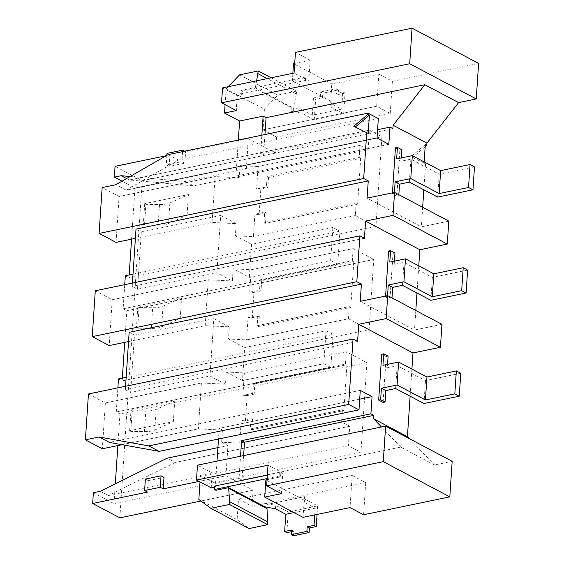 <?xml version="1.0" encoding="UTF-8"?>
<svg xmlns="http://www.w3.org/2000/svg" width="564" height="564" viewBox="0 0 564 564"><rect width="100%" height="100%" fill="white"/><g stroke="black" fill="none" stroke-linecap="round" stroke-linejoin="round"><path stroke-width="0.42" stroke-dasharray="2.82 2.11" d="M346.289 351.774L244.374 372.931L242.88 395.406L247.095 395.611L245.425 420.843L252.475 419.376L251.791 429.697L343.906 410.578L346.952 364.711L345.478 363.935L346.289 351.774L366.896 362.68L360.946 452.356L348.432 445.736L349.722 426.243L175.298 462.445L167.198 458.158M175.298 462.445L108.344 495.559L100.251 491.279M145.364 479.069L148.311 480.627L147.549 492.09M148.311 480.627L163.99 477.37M198.845 499.471L237.127 519.719L238.494 499.084L252.037 506.246L253.109 490.194L225.945 475.826L199.022 481.409M225.945 475.826L227.955 445.546L221.645 442.211L239.714 443.107L241.209 420.631L251.008 418.601L250.317 428.922L342.433 409.802L341.629 421.957L349.722 426.243M217.908 447.633L227.955 445.546M343.906 410.578L342.433 409.802M348.432 445.736L108.344 495.559M93.391 492.703L113.998 503.603L360.946 452.356M130.813 431.389L129.628 430.684L173.359 421.611L154.79 430.008A14.734 5.189 3.8 0 1 144.433 431.608L130.813 431.389L132.18 410.747L145.801 410.973A14.734 5.189 3.8 0 0 156.165 409.365L154.79 430.008M448.803 221.13L421.364 226.827L367.108 198.126M366.896 362.68L119.956 413.934L116.276 411.981L330.878 367.446L333.077 334.417L326.006 330.68L244.67 347.558L242.478 380.587L323.814 363.709L330.878 367.446M88.442 393.968L105.369 402.922L201.404 382.991L225.501 384.19L226.305 372.029L244.374 372.931M226.305 372.029L242.478 380.587M264.946 134.542L263.55 155.523L260.61 153.972L261.858 135.184M341.629 421.957L239.714 443.107M200.008 481.931L200.446 475.389L215.533 483.376L239.051 478.491L240.532 456.227M359.698 399.171L219.192 428.33L218.479 439.032M217.013 461.112L215.533 483.376M219.192 428.33L222.449 430.057L198.359 428.859L122.021 444.7M221.645 442.211L222.449 430.057M360.283 390.373L109.423 442.437M105.369 402.922L102.324 448.789M357.59 341.467L125.342 389.668L130.644 392.474L134.451 335.136L129.149 332.33M225.501 384.19L210.019 375.998L130.644 392.474M385.6 296.072L385.543 296.904L387.503 296.495L387.56 295.663M387.503 296.495L391.917 298.835L389.957 299.237L385.543 296.904M388.11 356.166L386.15 356.575L383.104 402.442M386.15 356.575L381.736 354.241M410.113 396.203L411.91 369.082M129.628 430.684L131.003 410.042L174.727 400.969L173.359 421.611M174.727 400.969L156.165 409.365M326.006 330.68L323.814 363.709M243.627 455.585L241.998 480.049L239.051 478.491M200.446 475.389L212.205 472.949L197.485 465.166M241.998 480.049L400.75 447.104L434.534 464.976L452.173 461.317M281.38 493.655L282.747 473.013L268.027 465.222M259.13 214.433L254.914 214.221L264.713 212.184L266.187 212.966L259.13 214.433L260.808 189.201L256.592 188.989L266.391 186.959L267.075 176.638L268.549 177.42L267.865 187.734L266.391 186.959M113.998 503.603L115.317 483.827M117.855 445.567L119.956 413.934M253.109 490.194L200.939 501.015M266.948 507.184L267.132 504.449L265.031 503.335L268.915 504.075L304.546 496.68L302.995 517.357M237.127 519.719L249.105 528.546M238.494 499.084L352.169 475.487L350.032 507.6M275.486 508.82L275.711 505.379L268.915 504.075L267.132 504.449M267.371 475.121L279.314 472.639L280.787 473.422L282.747 473.013M214.567 487.162L216.111 486.845L215.885 490.285M214.644 486.062L216.111 486.845M211.211 487.86L212.205 472.949M280.787 473.422L280.562 476.862L267.068 479.661M304.144 500.155L265.863 479.908M252.037 506.246L365.712 482.65L352.169 475.487M365.712 482.65L363.583 514.763M391.98 297.905L391.917 298.835M400.75 447.104L381.468 426.976M409.302 438.637L434.534 464.976M401.822 149.756L399.862 150.165L395.442 147.831M425.157 146.774L412.58 157.398L411.107 156.623L424.079 162.975L424.149 161.889M425.298 144.631L411.107 156.623M245.425 420.843L241.209 420.631M201.404 382.991L198.359 428.859M395.625 388.54L397.148 365.606L387.348 367.636L387.567 364.337M387.348 367.636L382.935 365.303M265.031 503.335L264.798 506.775M267.139 478.561L279.088 476.079L280.562 476.862M293.95 512.57L315.184 508.164L304.884 502.714L305.11 499.274L304.546 496.68M304.32 500.12L304.884 502.714M305.11 499.274L317.624 505.894L288.225 511.992L275.711 505.379M314.74 514.925L315.184 508.164M317.624 505.894L317.06 514.438M291.503 530.047L293.717 531.21L293.414 535.8M293.717 531.21L291.398 531.697M286.857 532.635L288.225 511.992M279.314 472.639L279.088 476.079M345.478 363.935L253.37 383.048L252.679 393.369L242.88 395.406M252.475 419.376L251.008 418.601M253.37 383.048L254.836 383.83L254.152 394.151L252.679 393.369M254.836 383.83L346.952 364.711M247.095 395.611L254.152 394.151M251.791 429.697L250.317 428.922M131.003 410.042L132.18 410.747M460.767 373.269L425.489 380.594L397.148 365.606M423.966 403.528L425.489 380.594M126.16 377.365L333.077 334.417M116.276 411.981L117.876 387.856M128.536 341.565L205.211 325.654L229.308 326.852L228.498 339.006L246.567 339.902L348.481 318.752L369.096 329.651L122.148 380.904L122.332 378.155M369.096 329.651L373.756 259.475L126.808 310.729L124.707 342.362M401.279 157.927L401.06 161.226L410.86 159.189L439.201 174.184L474.479 166.859M401.06 161.226L396.64 158.886M291.08 111.15L291.306 107.71L255.132 88.576L255.175 87.885L293.456 108.133L293.181 112.264L291.08 111.15L294.965 111.898L293.181 112.264M118.468 378.959L122.148 380.904M228.498 339.006L244.67 347.558M229.308 326.852L213.827 318.66L210.019 375.998M125.568 386.262L125.342 389.668M213.827 318.66L134.451 335.136M95.295 290.763L112.229 299.717L109.183 345.584M145.893 204.337L144.708 203.632L188.439 194.559L169.87 202.955A14.734 5.189 3.8 0 1 159.513 204.556L145.893 204.337L144.525 224.98L158.139 225.198A14.734 5.189 3.8 0 0 168.502 223.598L169.87 202.955M348.481 318.752L349.285 306.597L257.177 325.71L257.861 315.396L248.061 317.426L246.567 339.902M135.395 238.361L212.071 222.449L236.161 223.647L235.357 235.801L253.426 236.697L254.914 214.221M212.071 222.449L215.117 176.581L119.082 196.512L102.154 187.551M268.549 177.42L360.664 158.301L359.19 157.518L359.994 145.364L368.095 149.65L193.663 185.852L185.57 181.566L246.327 168.96L240.017 165.619L239.207 177.773L215.117 176.581M240.017 165.619L258.086 166.514L256.592 188.989M257.177 325.71L258.65 326.493L259.334 316.171L257.861 315.396M259.334 316.171L252.277 317.638L248.061 317.426M252.277 317.638L253.955 292.406L249.739 292.201L251.227 269.726L233.158 268.824L232.354 280.978L216.872 272.793L137.496 289.269L132.202 286.463L132.427 283.058M205.211 325.654L208.264 279.786L232.354 280.978M264.03 222.505L265.503 223.288L357.618 204.168L356.145 203.392L264.03 222.505L264.713 212.184M151.286 328.403L137.665 328.185L139.04 307.542L152.654 307.761L151.286 328.403A14.734 5.189 3.8 0 0 161.649 326.803L180.212 318.406L181.58 297.764L163.017 306.16A14.734 5.189 3.8 0 1 152.654 307.761M181.58 297.764L137.856 306.837L136.481 327.48L180.212 318.406M136.481 327.48L137.665 328.185M258.65 326.493L350.759 307.373L349.285 306.597M368.095 149.65L369.392 130.157L381.906 136.777L375.948 226.446L355.334 215.547L356.145 203.392M360.664 158.301L357.618 204.168M265.503 223.288L266.187 212.966M260.808 189.201L267.865 187.734M441.943 324.335L414.505 330.032L360.255 301.331M126.583 178.541L129.304 179.979L193.663 185.852M130.115 176.511L185.57 181.566M330.666 260.498L332.866 227.475L339.93 231.212L337.737 264.241L330.666 260.498L249.337 277.382L233.158 268.824M307.07 77.797L306.837 81.237L305.364 80.462L305.596 77.021L307.07 77.797L292.371 80.849L292.871 73.292M305.364 80.462L240.687 93.885L240.92 90.444L305.596 77.021M124.736 284.651L123.128 308.776L337.737 264.241M133.012 274.153L339.93 231.212M332.866 227.475L251.53 244.353L235.357 235.801M251.53 244.353L249.337 277.382M236.161 223.647L220.679 215.455L216.872 272.793M364.443 238.262L132.202 286.463M112.229 299.717L208.264 279.786M119.836 517.851L142.227 180.713L115.063 166.345M123.128 308.776L126.808 310.729M125.321 275.754L129.008 277.699L129.184 274.95M122.007 181.171L134.958 188.023L131.567 239.157M144.708 203.632L143.341 224.275L187.065 215.194L168.502 223.598M143.341 224.275L144.525 224.98M137.496 289.269L141.31 231.931L136.009 229.125M220.679 215.455L141.31 231.931M418.77 265.877L416.965 292.998M415.802 310.51L414.505 330.032M389.957 299.237L393.002 253.37L388.589 251.036M187.065 215.194L188.439 194.559M116.036 242.379L119.082 196.512M240.687 93.885L242.16 94.66L242.393 91.22L240.92 90.444M392.452 192.867L392.396 193.699L394.356 193.29L394.412 192.458M467.619 270.064L432.341 277.389L404 262.394L394.201 264.431L389.787 262.098M430.818 300.323L432.341 277.389M404 262.394L402.477 285.335M394.962 252.961L393.002 253.37M394.201 264.431L394.419 261.132M137.856 306.837L139.04 307.542M412.58 157.398L425.552 163.757L423.825 189.786M422.662 207.305L421.364 226.827M425.552 163.757L424.079 162.975M394.356 193.29L398.776 195.63L396.816 196.032L399.862 150.165M396.816 196.032L392.396 193.699M225.071 104.657L226.115 88.943L264.389 109.19L263.021 129.833L276.564 136.996L390.239 113.406L376.696 106.243L378.825 74.131L331.787 83.895L293.513 63.647M390.239 113.406L392.368 81.301L378.825 74.131M251.227 269.726L353.142 248.569L373.756 259.475M439.201 174.184L437.678 197.118M353.804 261.506L352.338 260.723L260.223 279.843L261.696 280.625L353.804 261.506L350.759 307.373M353.142 248.569L352.338 260.723M253.955 292.406L261.005 290.946L259.539 290.164L260.223 279.843M261.696 280.625L261.005 290.946M249.739 292.201L259.539 290.164M398.833 194.7L398.776 195.63M410.86 159.189L409.337 182.123M355.334 215.547L253.426 236.697M222.54 87.892L237.261 95.676L236.274 110.586M375.948 226.446L129.008 277.699M369.392 130.157L129.304 179.979M291.306 107.71L301.987 109.754L301.761 113.195L294.965 111.898L330.596 104.502L331.787 83.895M330.645 101.097L292.371 80.849M359.994 145.364L258.086 166.514M359.19 157.518L267.075 176.638M271.15 77.804L296.509 91.22L296.326 93.969L267.28 78.608M134.958 188.023L381.906 136.777M306.837 81.237L308.797 80.828L294.077 73.045M294.718 63.394L310.172 60.193L308.797 80.828M276.564 136.996L275.5 153.055L248.336 138.681L246.327 168.96M248.336 138.681L185.619 151.702L184.675 151.201M184.858 163.165L181.911 161.607L166.232 164.864L169.179 166.422L184.858 163.165L185.619 151.702M169.179 166.422L169.94 154.952L166.232 155.72M388.815 144.321L235.949 176.053L239.207 177.773M235.949 176.053L238.339 140.062M310.172 60.193L295.444 52.403M392.368 81.301L478.603 63.401M263.021 129.833L376.696 106.243M264.389 109.19L277.89 95.083L296.509 91.22M296.326 93.969L293.456 108.133M239.615 74.836L277.89 95.083M226.115 88.943L228.258 86.701M256.613 80.821L255.175 87.885M237.261 95.676L242.16 94.66M242.393 91.22L255.132 88.576M330.821 101.062L331.385 103.656L331.16 107.097L330.596 104.502M301.987 109.754L312.294 115.204L341.692 109.106L331.385 103.656M320.599 91.995L336.278 88.738L338.492 89.909L322.812 93.166L320.599 91.995L320.296 96.578L322.502 97.748L315.65 99.172L314.275 119.815L343.673 113.709L331.16 107.097M314.275 119.815L301.761 113.195M336.278 88.738L335.975 93.328L338.181 94.498L338.492 89.909M343.673 113.709L345.041 93.074L342.834 91.904L341.692 109.106M320.296 96.578L313.436 98.002L315.65 99.172M312.294 115.204L313.436 98.002M342.834 91.904L335.975 93.328M322.502 97.748L322.812 93.166M345.041 93.074L338.181 94.498M377.598 129.692L260.61 153.972M263.55 155.523L392.904 128.684M275.5 153.055L142.227 180.713M182.574 151.638L181.911 161.607M166.866 155.361L166.232 164.864M166.993 153.394L169.94 154.952M377.041 138.095L126.174 190.16L115.874 184.71M168.121 154.635L178.428 160.091L126.174 190.16M378.331 118.602L178.428 160.091M368.207 133.421L353.762 126.287M144.433 431.608L145.801 410.973M159.513 204.556L158.139 225.198M163.017 306.16L161.649 326.803"/><path stroke-width="0.85" d="M160.282 487.282L161.043 475.812L163.99 477.37L163.229 488.84L160.282 487.282L144.603 490.532L147.549 492.09L92.672 503.483L93.391 492.703L100.251 491.279L167.198 458.158L217.908 447.633M199.022 481.409L163.229 488.84M394.546 192.43L393.023 215.363L447.28 244.064L448.803 221.13L394.546 192.43L367.108 198.126L368.25 180.924L136.009 229.125L132.427 283.058M161.043 475.812L145.364 479.069L144.603 490.532M264.946 134.542L266.067 117.686L263.12 116.128L261.858 135.184M266.948 507.184L267.724 524.682L229.442 504.435L210.823 508.298L198.845 499.471L200.008 481.931M218.479 439.032L217.013 461.112M159.083 451.355L109.423 442.437L99.116 436.987L148.776 445.905L348.686 404.416L358.986 409.866L159.083 451.355L148.776 445.905M359.698 399.171L372.064 396.605L360.283 390.373L358.986 409.866M122.021 444.7L102.324 448.789L85.397 439.835L99.116 436.987M372.064 396.605L370.922 413.807L241.568 440.653L240.532 456.227M85.397 439.835L88.442 393.968L353.022 339.056L357.59 341.467L358.732 324.265L412.982 352.965L411.91 369.082M461.683 290.664L463.206 267.731L433.808 273.829L432.285 296.77L461.683 290.664L466.097 292.998L430.818 300.323L402.477 285.335L392.678 287.365L388.265 285.031L403.944 281.774L405.467 258.841L389.787 262.098L390.549 250.627L394.962 252.961L394.419 261.132M385.6 296.072L388.589 251.036L390.549 250.627M387.56 295.663L388.265 285.031M456.346 370.936L454.824 393.869L459.244 396.21L460.767 373.269L456.346 370.936L426.955 377.034L425.425 399.975L397.084 384.979L398.607 362.046L382.935 365.303L383.696 353.832L388.11 356.166L387.567 364.337M378.684 400.109L380.644 399.7L385.064 402.04L383.104 402.442L378.684 400.109L381.736 354.241L383.696 353.832M381.468 426.976L373.636 418.805L373.861 415.365L370.922 413.807M373.636 418.805L407.427 436.677L410.113 396.203M348.686 404.416L353.022 339.056M385.064 402.04L385.825 390.57L381.405 388.236L380.644 399.7M381.405 388.236L397.084 384.979M358.732 324.265L386.171 318.575L440.421 347.269L412.982 352.965M241.568 440.653L244.515 442.211L243.627 455.585M449.811 496.863L452.173 461.317L385.628 426.116L197.485 465.166L196.491 480.07L268.027 465.222L266.652 485.865L281.38 493.655L264.72 497.11L302.995 517.357L350.032 507.6L363.583 514.763L449.811 496.863L383.266 461.662L266.652 485.865M385.628 426.116L383.266 461.662M440.421 347.269L441.943 324.335L387.694 295.635L360.255 301.331L361.397 284.129L129.149 332.33L125.568 386.262M386.171 318.575L387.694 295.635M115.317 483.827L117.855 445.567M92.672 503.483L119.836 517.851L200.939 501.015M267.724 524.682L249.105 528.546L210.823 508.298M267.907 521.926L229.626 501.678L228.624 487.641L215.885 490.285L214.412 489.503L267.139 478.561M266.857 508.573L228.575 488.325M214.567 487.162L211.211 487.86L196.491 480.07M267.371 475.121L214.644 486.062L214.412 489.503M229.442 504.435L229.626 501.678M267.068 479.661L265.863 479.908L264.72 497.11M385.825 390.57L395.625 388.54L423.966 403.528L459.244 396.21M454.824 393.869L425.425 399.975M392.678 287.365L391.98 297.905M403.944 281.774L432.285 296.77M244.515 442.211L373.861 415.365M407.427 436.677L409.302 438.637M392.452 192.867L395.442 147.831L397.401 147.423L401.822 149.756L401.279 157.927M424.149 161.889L425.298 144.631L426.772 145.406L425.157 146.774M293.95 512.57L285.793 514.269L275.486 508.82L264.798 506.775L228.624 487.641M306.879 531.38L291.2 534.63L293.414 535.8L309.086 532.543L309.396 527.96L307.183 526.79L306.879 531.38L309.086 532.543M317.06 514.438L316.256 526.536L314.042 525.366L314.74 514.925M314.042 525.366L307.183 526.79M285.793 514.269L284.644 531.471L286.857 532.635L291.398 531.697M291.2 534.63L291.503 530.047L284.644 531.471M316.256 526.536L309.396 527.96M398.607 362.046L426.955 377.034M117.876 387.856L118.468 378.959L126.16 377.365M466.097 292.998L467.619 270.064L463.206 267.731M122.332 378.155L124.707 342.362M440.66 170.624L412.319 155.636L410.796 178.569L439.137 193.558L440.66 170.624L470.059 164.526L474.479 166.859L472.956 189.793L437.678 197.118L409.337 182.123L399.538 184.16L395.117 181.827L410.796 178.569M397.401 147.423L396.64 158.886L412.319 155.636M92.249 336.63L95.295 290.763L359.881 235.851L356.829 281.718L92.249 336.63L109.183 345.584L128.536 341.565M356.829 281.718L361.397 284.129M470.059 164.526L468.536 187.459L472.956 189.793M405.467 258.841L433.808 273.829M458.602 102.613L426.92 143.115L393.136 125.243L424.819 84.734L458.602 102.613L476.242 98.947L409.697 63.746L221.546 102.796L236.274 110.586L224.514 113.026L239.601 121.006L263.12 116.128M122.007 181.171L114.351 177.124L121.211 175.7L126.583 178.541M121.211 175.7L130.115 176.511M133.012 274.153L125.321 275.754L124.736 284.651M468.536 187.459L439.137 193.558M359.881 235.851L364.443 238.262L365.585 221.06L393.023 215.363M131.567 239.157L129.184 274.95M166.232 155.72L115.063 166.345L114.351 177.124M447.28 244.064L419.842 249.76L365.585 221.06M419.842 249.76L418.77 265.877M416.965 292.998L415.802 310.51M393.136 125.243L392.904 128.684L389.964 127.126L388.815 144.321L377.041 138.095L378.331 118.602L368.031 113.145L168.121 154.635L115.874 184.71L102.154 187.551L99.102 233.425L116.036 242.379L135.395 238.361M394.412 192.458L395.117 181.827M423.825 189.786L422.662 207.305M426.92 143.115L426.772 145.406M368.031 113.145L367.954 114.295L353.762 126.287L368.207 133.421L369.427 115.07L367.954 114.295M366.734 132.646L363.688 178.513L368.25 180.924M399.538 184.16L398.833 194.7M409.697 63.746L412.058 28.2L295.444 52.403L294.077 73.045L222.54 87.892L221.546 102.796M99.102 233.425L363.688 178.513M292.871 73.292L293.513 63.647L294.718 63.394M271.15 77.804L258.234 70.965L256.613 80.821M267.28 78.608L258.051 73.722M238.339 140.062L239.601 121.006M225.071 104.657L224.514 113.026M476.242 98.947L478.603 63.401L412.058 28.2M258.234 70.965L239.615 74.836L228.258 86.701M424.819 84.734L266.067 117.686M389.964 127.126L377.598 129.692M184.675 151.201L182.673 150.144L182.574 151.638M182.673 150.144L166.993 153.394L166.866 155.361M355.278 127.027L369.427 115.07"/></g></svg>
